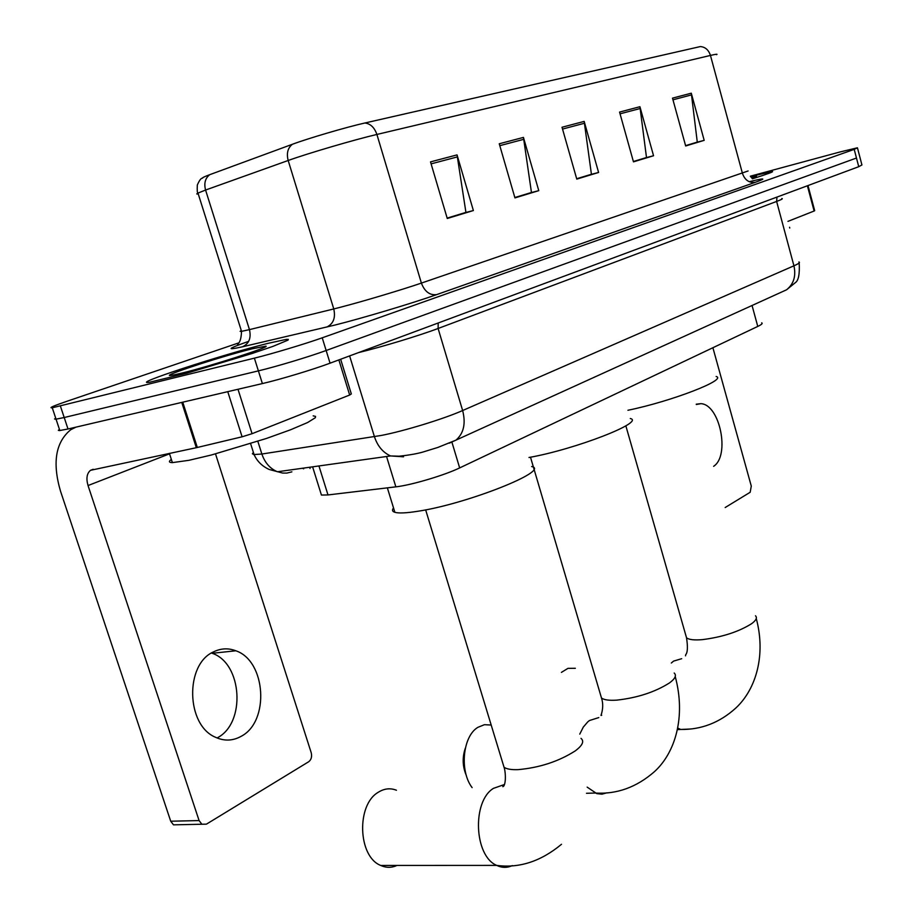<?xml version="1.0" encoding="UTF-8"?>
<svg xmlns="http://www.w3.org/2000/svg" width="913" height="913" viewBox="0 0 913 913"><rect width="100%" height="100%" fill="white"/><g stroke="black" fill="none" stroke-linecap="round" stroke-linejoin="round"><path stroke-width="1.37" d="M761.682 322.825C762.983 323.35 761.67 324.549 757.767 326.432L459.661 467.913C444.494 475.285 411.033 485.225 395.854 486.846L327.995 494.937L321.433 495.063L320.76 492.894M59.459 429.43L58.318 430.308L59.448 430.582L68.007 428.996L262.385 383.574C280.108 379.5 313.079 369.548 330.061 363.18L858.745 166.691L861.929 164.956L859.761 156.671M238.544 342.957L67.06 401.241C53.308 405.954 48.378 408.134 52.269 407.78L254.385 358.147C272.074 353.833 305.136 343.916 322.232 337.81L854.203 149.367L856.474 158.029L326.158 350.501L856.474 158.029L858.745 166.691M254.385 358.147L258.39 370.872C276.103 366.672 309.108 356.743 326.158 350.501C309.108 356.743 276.103 366.672 258.39 370.872L64.207 417.526L258.39 370.872L262.385 383.574M59.836 430.559L56.047 419.181L64.207 417.526L55.67 419.215L54.552 418.999L55.716 418.177M303.447 468.118L303.664 468.814L302.443 468.266M267.931 343.368C222.418 354.609 128.334 385.309 149.515 382.273L186.788 373.212L252.353 353.411L272.85 346.415L288.052 340.104L288.348 339.385L286.26 339.396L267.931 343.368C222.418 354.609 128.334 385.309 149.515 382.273L186.788 373.212L252.353 353.411L272.85 346.415L288.052 340.104L288.348 339.385L286.26 339.396L267.931 343.368M430.514 161.886L447.267 218.492L473.379 210.549L457.048 154.89L430.514 161.886M447.142 218.093L465.927 212.387L457.048 154.89M464.763 212.752L473.379 210.549M499.251 143.775L514.943 197.904L538.773 190.657L523.446 137.407L499.251 143.775M514.829 197.528L531.457 192.483L523.446 137.407M530.305 192.826L538.773 190.657M672.504 98.136L685.674 145.977L704.185 140.351L691.289 93.194L672.504 98.136M685.583 145.646L697.281 142.097L691.289 93.194M696.185 142.428L704.185 140.351M619.562 112.082L633.474 161.852L653.548 155.746L639.922 106.718L619.562 112.082M633.382 161.51L646.495 157.527L639.922 106.718M645.388 157.858L653.548 155.746M562.02 127.249L576.776 179.108L598.597 172.466L584.172 121.406L562.02 127.249M576.674 178.743L591.419 174.257L584.172 121.406M590.289 174.6L598.597 172.466M241.294 330.574L240.096 331.351L241.534 331.351L197.973 193.054C197.276 193.134 197.06 190.463 197.322 185.031C199.422 180.215 201.168 177.932 202.549 178.195C201.944 177.852 204.329 176.688 209.705 174.691L292.354 144.288C308.343 138.308 346.518 127.112 364.915 122.993L700.374 46.563C705.293 46.997 708.659 49.953 710.451 55.431L376.898 134.451C354.598 139.655 307.67 153.43 288.177 160.494L205.573 190.041L197.63 193.225L196.786 193.933L198.281 194.035M752.369 178.822C767.65 173.984 774.281 171.53 772.25 171.473L750.577 176.563L772.25 171.473C774.281 171.53 767.65 173.984 752.369 178.822M854.203 149.367L857.433 147.792L840.131 151.935L750.326 176.198M464.831 213.014L447.222 218.367M645.457 158.097L633.451 161.738M696.242 142.645L685.64 145.875M530.373 193.088L514.909 197.79M590.357 174.851L576.742 178.982M789.756 228.045L789.551 227.269M751.856 178.161L756.512 176.232L751.057 177.19M713.624 466.315C730.286 455.69 719.923 404.482 700.899 403.66L696.22 404.174M787.965 221.368L814.111 211.017L807.389 185.773M725.162 507.537L750.178 492.267L751.285 486.081L712.893 347.727M807.994 185.544L814.681 210.663L814.111 211.017M466.383 775.628C462.514 766.646 462.161 757.528 465.31 748.261M491.183 725.036L484.415 724.694L477.887 727.33C462.765 736.175 459.296 770.8 472.112 787.622M528.981 457.493C575.532 449.287 645.491 422 630.278 418.496M575.35 668.293L567.989 668.35L561.404 672.379M627.927 410.268C671.614 401.332 727.775 379.546 716.146 376.476M396.447 790.236C390.262 787.828 384.202 788.512 378.244 792.29C356.275 804.752 357.862 856.554 380.698 865.444C386.153 867.921 391.609 867.909 397.041 865.444M393.526 507.948C391.814 510.036 392.259 511.497 394.873 512.307C398.696 513.414 406.205 513.083 417.424 511.326C466.646 504.102 551.224 470.412 531.651 466.543M211.485 653.035L212.181 653.297C242.413 663.237 246.122 723.393 217.157 737.909L217.066 737.966M241.021 736.392C269.917 721.726 266.082 660.898 235.862 650.786C228.296 647.888 220.843 648.264 213.494 651.893C184.803 664.299 186.001 725.162 215.491 737.259C224.21 741.253 232.724 740.968 241.021 736.392M237.996 389.28L252.068 433.698L349.668 395.021L338.86 359.905M75.996 427.124L70.826 429.658C55.625 442.086 52.178 462.56 60.486 491.091L170.72 821.221L199.091 820.57L88.036 485.545C86.005 478.469 86.838 473.391 90.535 470.309L196.329 447.701L181.755 402.416M178.058 824.747L173.493 824.838L170.72 821.221M199.091 820.57L201.887 824.245L206.452 824.142L308.697 761.739C311.322 759.673 312.155 756.649 311.196 752.666L215.514 453.909M340.652 359.243L351.322 393.925L349.668 395.021M252.068 433.698L242.093 436.802L196.329 447.701M171.347 459.433C168.506 461.464 168.848 462.526 172.386 462.617L188.911 460.312L211.451 454.982L266.448 438.457L290.585 429.772L307.613 422.525L315.373 417.698L315.51 416.385L313.17 415.86M252.25 348.789C217.956 357.234 149.047 380.196 175.102 374.65L182.497 372.938C210.698 366.079 270.887 346.7 265.9 346.164L252.25 348.789M752.05 305.49L757.767 326.432M318.945 465.95L327.995 494.937M386.553 456.5L395.854 486.846M451.981 442.371L459.661 467.913M253.392 452.414L252.41 453.75L253.7 454.571L261.871 454.023L381.337 435.444C404.105 431.073 443.889 418.873 462.64 410.53L793.933 265.809C798.772 263.674 800.416 262.385 798.875 261.963M776.986 197.071L776.621 201.442L793.933 265.809C796.182 276.057 793.705 284.057 786.538 289.809L780.478 292.559M349.622 355.91L374.421 436.676C377.537 446.08 382.912 452.506 390.547 455.941L403.546 456.797M781.825 198.52C783.286 198.6 781.551 199.582 776.621 201.442L438.103 328.486C419.546 335.516 381.463 347.066 358.489 352.612M330.061 363.18L322.232 337.81M68.007 428.996L60.395 406.045M257.843 441.31L261.871 454.023C264.838 462.708 270.02 468.631 277.426 471.759L390.547 455.941L399.107 456.215C410.553 454.971 419.272 453.339 425.264 451.319L437.829 447.45L455.986 440.123C463.724 433.413 465.95 423.541 462.64 410.53L438.103 328.486L438.194 322.985M250.607 443.627L254.099 454.617C257.124 461.305 262.168 466.258 269.221 469.476L282.619 473.06L286.819 473.094L291.875 471.861M799.172 262.921C799.799 274.003 798.533 280.565 795.383 282.619L786.538 289.809L449.253 443.182M309.667 467.251L310.055 468.495M749.219 181.698C764.946 177.875 767.023 178.058 755.462 182.246L436.665 294.614C429.738 295.447 424.648 291.612 421.395 283.087L748.112 170.971M436.665 294.614C412.881 303.082 362.872 318.055 335.105 325.017L242.481 346.792C225.488 350.569 227.542 348.755 248.667 341.336M292.354 144.288C287.755 147.974 286.374 153.373 288.177 160.494L333.77 308.948L340.481 307.236C362.644 301.507 402.222 289.683 421.395 283.087L376.898 134.451C374.478 127.523 370.484 123.712 364.915 122.993M209.705 174.691C205.208 178.229 203.839 183.342 205.573 190.041L249.454 329.627L333.77 308.948C335.744 317.838 333.393 323.887 326.694 327.071M716.625 54.689C717.938 53.913 715.872 54.152 710.451 55.431L742.474 173.481C744.94 180.238 749.265 183.159 755.462 182.246M237.494 344.247C239.902 342.809 241.249 338.518 241.534 331.351L249.454 329.627C251.36 338.015 249.032 343.733 242.481 346.792M562.534 129.064L584.548 123.232M620.041 113.828L640.275 108.476M672.961 99.814L691.62 94.872M499.799 145.669L523.857 139.301M431.107 163.861L457.481 156.876M674.193 673.029C676.761 675.392 675.198 678.69 669.503 682.913C654.929 692.122 637.308 697.863 616.64 700.145C609.028 700.625 603.984 699.906 601.484 698L600.377 694.268M579.766 734.109L583.293 727.113L587.789 721.852L589.456 720.528L598.78 717.584M606.974 792.804L601.941 794.162L596.782 793.637L587.162 787.132M755.485 615.784C757.436 617.702 756.158 620.338 751.627 623.682C738.708 631.785 722.297 637.103 702.417 639.636C694.2 640.321 688.904 639.705 686.53 637.799L685.709 634.923M671.306 663.032L673.577 661.103L681.68 658.695M689.886 729.042L680.676 729.464L677.72 728.049M581.022 738.366C584.434 741.288 582.494 745.476 575.236 750.908C558.665 761.453 539.629 767.696 518.139 769.636C511.326 769.887 506.624 769.088 504.044 767.251L502.561 762.389M512.33 865.592C507.137 867.989 501.922 867.921 496.683 865.387C474.109 856.029 471.941 801.443 493.408 788.375L503.748 784.758M88.036 485.545L169.533 453.829M182.748 402.188L197.322 447.484M242.093 436.802L227.759 391.666M312.611 466.84L321.433 495.063M857.501 148.043L859.681 156.374M52.269 407.78L56.047 419.181M696.311 404.505L700.899 403.66M675.232 676.567C686.005 716.465 675.426 752.552 654.518 771.599C636.566 787.303 616.754 794.447 595.071 793.032L586.488 793.294M530.499 457.196L601.484 698C603.265 703.318 603.094 709.127 600.994 715.438L601.701 715.278M756.261 618.512C765.916 654.37 756.466 688.87 735.798 708.066C719.718 722.628 701.344 729.761 680.676 729.464L677.389 729.635M625.85 425.823L686.53 637.799C687.923 646.952 687.637 652.601 685.686 654.735L685.537 655.842M561.506 844.285C540.884 861.393 519.28 868.434 496.683 865.387L380.698 865.444M394.873 512.307L387.363 487.862M425.652 509.865L504.044 767.251C505.22 770.036 506.407 781.277 503.873 785.945C502.23 787.451 502.515 786.766 504.729 783.879M212.181 653.297L235.862 650.786M90.535 470.309L93.206 469.282M201.887 824.245L173.493 824.838M172.386 462.617L169.384 453.339"/></g></svg>
